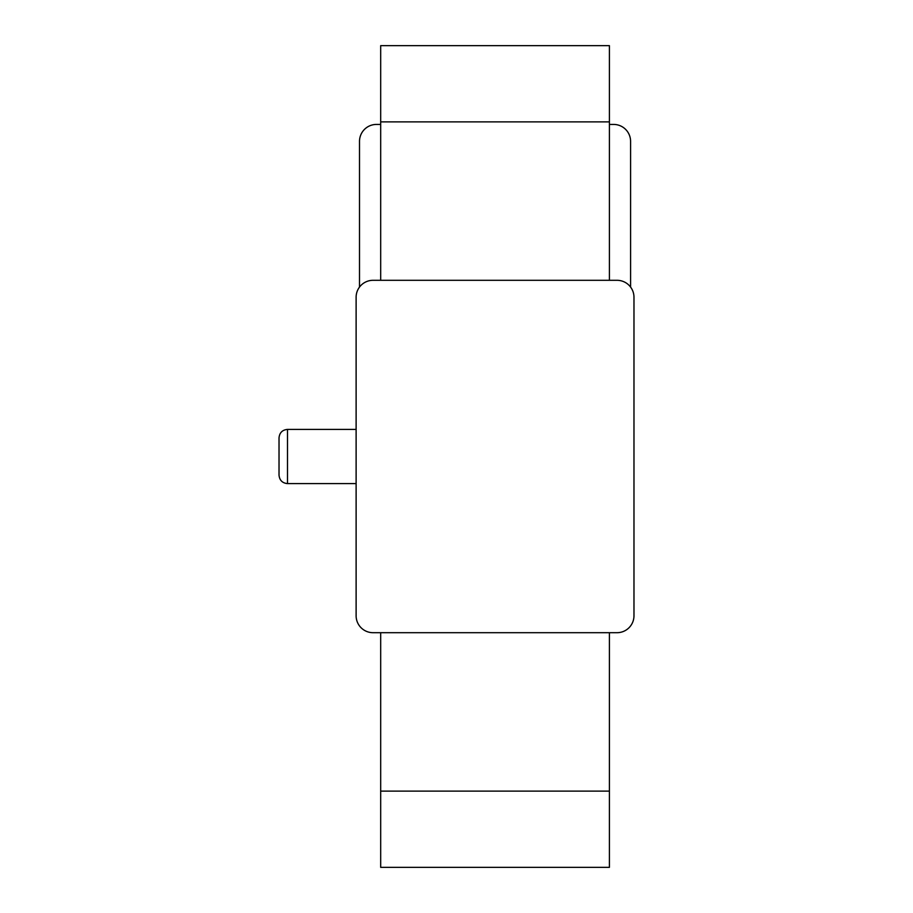 <?xml version="1.0" encoding="UTF-8"?>
<svg xmlns="http://www.w3.org/2000/svg" width="913" height="913" viewBox="0 0 913 913"><rect width="100%" height="100%" fill="white"/><g stroke="black" fill="none" stroke-linecap="round" stroke-linejoin="round"><path stroke-width="1.37" d="M617.028 280.302L373.063 280.302A16.948 16.948 0 0 0 356.116 297.239L356.116 615.761A16.948 16.948 0 0 0 373.063 632.698L617.028 632.698A16.948 16.948 0 0 0 633.976 615.761L633.976 297.239A16.948 16.948 0 0 0 617.028 280.302M279.024 456.5L279.024 475.137C279.526 480.284 282.357 483.103 287.504 483.605L287.504 429.395C282.357 429.897 279.526 432.716 279.024 437.863L279.024 456.5M609.405 280.302L609.405 45.65L380.687 45.65L380.687 280.302M380.687 632.698L380.687 867.35L609.405 867.35L609.405 791.115L380.687 791.115M609.405 632.698L609.405 791.115M359.505 287.081L359.505 141.378A16.948 16.948 0 0 1 376.453 124.43L380.687 124.43M609.405 124.43L613.639 124.43A16.948 16.948 0 0 1 630.586 141.378L630.586 287.081M609.405 121.886L380.687 121.886M356.116 429.395L287.504 429.395M356.116 483.605L287.504 483.605"/></g></svg>

